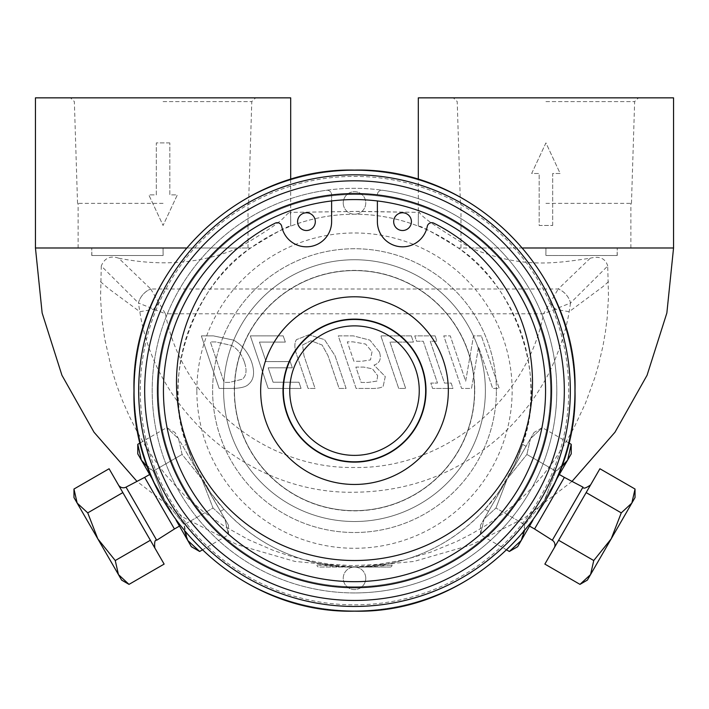 <?xml version="1.0" encoding="UTF-8"?>
<svg xmlns="http://www.w3.org/2000/svg" width="709" height="709" viewBox="0 0 709 709"><rect width="100%" height="100%" fill="white"/><g stroke="black" fill="none" stroke-linecap="round" stroke-linejoin="round"><path stroke-width="0.53" stroke-dasharray="3.54 2.66" d="M260.664 390.624A93.836 93.836 0 0 0 401.418 471.893A93.836 93.836 0 0 0 401.418 309.363A93.836 93.836 0 0 0 260.664 390.624M354.5 592.946A202.313 202.313 0 0 1 152.187 390.624A202.313 202.313 0 0 1 354.5 188.31A202.313 202.313 0 0 1 556.813 390.624A202.313 202.313 0 0 1 354.5 592.946A202.313 202.313 0 0 1 152.187 390.624A202.313 202.313 0 0 1 354.5 188.31A202.313 202.313 0 0 1 556.813 390.624A202.313 202.313 0 0 1 354.5 592.946M377.383 194.807A4.573 4.573 0 0 1 382.594 190.278A202.313 202.313 0 0 1 524.82 499.81A202.313 202.313 0 0 1 184.18 499.81A202.313 202.313 0 0 1 326.406 190.278A4.573 4.573 0 0 1 331.617 194.807L331.617 221.651A25.169 25.169 0 0 1 281.73 226.401A4.573 4.573 0 0 0 275.198 223.167A178.003 178.003 0 0 0 215.811 494.102A178.003 178.003 0 0 0 493.189 494.102A178.003 178.003 0 0 0 433.802 223.167A4.573 4.573 0 0 0 427.27 226.401A25.169 25.169 0 0 1 377.383 221.651L377.383 200.948A191.058 191.058 0 0 1 516.001 492.702A191.058 191.058 0 0 1 192.999 492.702A191.058 191.058 0 0 1 331.617 200.948L331.617 194.807A4.573 4.573 0 0 0 326.406 190.278A202.313 202.313 0 0 0 184.18 499.81A202.313 202.313 0 0 0 524.82 499.81A202.313 202.313 0 0 0 382.594 190.278A4.573 4.573 0 0 0 377.383 194.807M331.617 200.948A191.058 191.058 0 0 1 377.383 200.948M354.5 174.804A215.828 215.828 0 0 0 138.672 390.624A215.828 215.828 0 0 0 354.5 606.452A215.828 215.828 0 0 0 570.328 390.624A215.828 215.828 0 0 0 354.5 174.804A215.828 215.828 0 0 1 570.328 390.624A215.828 215.828 0 0 1 354.5 606.452A215.828 215.828 0 0 1 138.672 390.624A215.828 215.828 0 0 1 354.5 174.804A215.828 215.828 0 0 0 138.672 390.624A215.828 215.828 0 0 0 354.5 606.452A215.828 215.828 0 0 0 570.328 390.624A215.828 215.828 0 0 0 354.5 174.804A215.828 215.828 0 0 1 570.328 390.624A215.828 215.828 0 0 1 354.5 606.452A215.828 215.828 0 0 1 138.672 390.624A215.828 215.828 0 0 1 354.5 174.804A215.828 215.828 0 0 0 138.672 390.624A215.828 215.828 0 0 0 354.5 606.452A215.828 215.828 0 0 0 570.328 390.624A215.828 215.828 0 0 0 354.5 174.804M297.585 221.651A8.863 8.863 0 0 0 310.879 229.326A8.863 8.863 0 0 0 310.879 213.967A8.863 8.863 0 0 0 297.585 221.651M393.681 221.651A8.863 8.863 0 0 0 406.984 229.326A8.863 8.863 0 0 0 406.984 213.967A8.863 8.863 0 0 0 393.681 221.651M354.5 586.751A196.118 196.118 0 0 1 158.382 390.624A196.118 196.118 0 0 1 354.5 194.505A196.118 196.118 0 0 1 550.618 390.624A196.118 196.118 0 0 1 354.5 586.751A196.118 196.118 0 0 1 158.382 390.624A196.118 196.118 0 0 1 354.5 194.505A196.118 196.118 0 0 1 550.618 390.624A196.118 196.118 0 0 1 354.5 586.751A196.118 196.118 0 0 1 158.382 390.624A196.118 196.118 0 0 1 354.5 194.505A196.118 196.118 0 0 1 550.618 390.624A196.118 196.118 0 0 1 354.5 586.751A196.118 196.118 0 0 1 158.382 390.624A196.118 196.118 0 0 1 354.5 194.505A196.118 196.118 0 0 1 550.618 390.624A196.118 196.118 0 0 1 354.5 586.751A196.118 196.118 0 0 0 550.618 390.624A196.118 196.118 0 0 0 354.5 194.505A196.118 196.118 0 0 0 158.382 390.624A196.118 196.118 0 0 0 354.5 586.751A196.118 196.118 0 0 0 550.618 390.624A196.118 196.118 0 0 0 354.5 194.505A196.118 196.118 0 0 0 158.382 390.624A196.118 196.118 0 0 0 354.5 586.751M277.006 592.068L269.26 588.913M270.351 589.374A215.828 215.828 0 0 0 278.752 592.724L271.857 590.003A215.828 215.828 0 0 1 270.351 589.374A215.828 215.828 0 0 1 268.339 588.505A215.828 215.828 0 0 0 270.351 589.374L270.395 589.268A215.713 215.713 0 0 1 268.383 588.408L268.383 588.408A215.713 215.713 0 0 0 270.395 589.268L270.351 589.374M285.452 595.117L287.96 595.941M294.129 597.838A215.828 215.828 0 0 0 302.867 600.186L295.697 598.29A215.828 215.828 0 0 1 294.129 597.838A215.828 215.828 0 0 1 292.028 597.217A215.828 215.828 0 0 0 294.129 597.838L294.164 597.731A215.713 215.713 0 0 1 292.055 597.111L292.055 597.111A215.713 215.713 0 0 0 294.164 597.731L294.129 597.838M327.053 604.706L326.982 604.697A215.828 215.828 0 0 0 336.137 605.672A5164.4 1055.754 95.4 0 1 332.273 605.309A215.828 215.828 0 0 1 326.379 604.617L320.034 603.687M341.242 606.044A215.828 215.828 0 0 0 347.383 606.337A215.828 215.828 0 0 1 341.242 606.044L341.242 606.044M386.556 604.059A215.828 215.828 0 0 0 392.618 603.067A215.828 215.828 0 0 1 386.556 604.059L386.556 604.059M414.526 597.944A215.828 215.828 0 0 1 406.833 600.018A215.828 215.828 0 0 0 417.184 597.155L414.49 597.829A215.713 215.713 0 0 1 406.806 599.903L406.806 599.903A215.713 215.713 0 0 0 417.149 597.04L408.845 599.504M420.978 595.959A215.828 215.828 0 0 0 429.53 592.999L422.537 595.454A215.828 215.828 0 0 1 420.978 595.959A215.828 215.828 0 0 1 418.886 596.624A215.828 215.828 0 0 0 420.978 595.959L420.942 595.852A215.713 215.713 0 0 1 418.859 596.517L418.859 596.517A215.713 215.713 0 0 0 420.942 595.852L420.978 595.959M295.493 598.236A215.828 215.828 0 0 0 297.824 598.883A5164.4 1055.754 105.7 0 1 294.093 597.829A215.828 215.828 0 0 1 291.567 597.075A1335.614 536.899 -72.6 0 1 288.643 596.163L284.681 594.851A5214.465 1060.859 109.2 0 1 282.536 594.107A215.828 215.828 0 0 1 280.259 593.282A5237.445 1063.19 -70.4 0 0 283.892 594.576A215.828 215.828 0 0 0 286.25 595.383A1442.141 557.894 107.8 0 0 290.539 596.756L293.234 597.581A5228.547 1062.295 -73.8 0 0 295.493 598.236L295.52 598.121A215.713 215.713 0 0 0 297.851 598.777A5166.873 1055.728 105.7 0 1 294.12 597.722L294.093 597.829M307.13 601.197A215.828 215.828 0 0 0 318.953 603.51A5164.4 1055.754 100 0 1 315.133 602.836A215.828 215.828 0 0 1 312.696 602.366A5159.606 1055.258 -79.3 0 0 316.081 603.005A215.828 215.828 0 0 1 306.705 601.099L307.157 601.081A215.713 215.713 0 0 0 318.97 603.394A5166.873 1055.728 100 0 1 315.151 602.721L315.133 602.836M352.949 606.452A5199.655 1059.352 90.7 0 1 350.84 606.425A215.828 215.828 0 0 1 348.349 606.372A5183.596 1057.713 -88.7 0 0 350.733 606.425L341.038 606.035A5150.176 1054.301 93.9 0 1 338.902 605.894A215.828 215.828 0 0 1 336.421 605.699A5152.56 1054.54 -85.5 0 0 338.689 605.876L352.949 606.337A5202.146 1059.326 90.7 0 1 350.849 606.31A215.713 215.713 0 0 1 348.349 606.257L348.349 606.372M425.524 594.434A215.828 215.828 0 0 1 422.174 595.569L413.267 598.299A215.828 215.828 0 0 0 423.14 595.25L423.105 595.259A215.828 215.828 0 0 1 421.527 595.782L428.023 593.548A215.828 215.828 0 0 1 426.455 594.107L426.481 594.098A215.828 215.828 0 0 0 440.05 588.78L439.899 588.842A215.828 215.828 0 0 1 426.481 594.098L419.905 596.304A215.828 215.828 -107.2 0 1 416.546 597.35A215.828 215.828 -106.7 0 1 416.529 597.35L409.855 599.238A215.828 215.828 -104 0 1 403.917 600.718L404.086 600.683A215.828 215.828 0 0 0 409.855 599.238L416.529 597.35A215.828 215.828 0 0 0 419.905 596.304L425.489 594.328L419.87 596.198A215.713 215.713 0 0 1 416.493 597.244L409.82 599.132A215.713 215.713 0 0 1 404.059 600.576L403.891 600.612A215.713 215.713 76 0 0 409.82 599.132L416.511 597.235A215.713 215.713 72.8 0 0 419.87 596.198L426.446 593.991A215.713 215.713 0 0 0 439.846 588.736L440.005 588.674A215.713 215.713 0 0 1 426.446 593.991L426.41 594A215.713 215.713 0 0 0 427.979 593.442L421.492 595.675A215.713 215.713 0 0 0 423.069 595.152L423.105 595.143A215.713 215.713 0 0 1 413.232 598.192L423.14 595.25A215.828 215.828 0 0 1 413.267 598.299L422.174 595.569M384.118 604.414A215.828 215.828 0 0 0 390.739 603.394A5164.4 1055.754 80.8 0 1 386.901 604.006A215.828 215.828 0 0 1 381.353 604.777L373.546 605.61L384.101 604.298A215.713 215.713 0 0 0 390.712 603.279A5166.873 1055.728 80.8 0 1 386.884 603.9L386.901 604.006M357.948 606.425A215.828 215.828 0 0 0 372.163 605.734A5164.4 1055.754 85.8 0 1 368.299 606.018A215.828 215.828 0 0 1 354.81 606.452L355.244 606.452A215.828 215.828 0 0 0 366.261 606.133L367.475 606.062A215.828 215.828 0 0 1 356.68 606.443L357.114 606.443A215.828 215.828 0 0 0 367.918 606.035A5188.515 1058.218 -93.7 0 0 369.256 605.947A215.828 215.828 0 0 1 357.513 606.434L357.948 606.319A215.713 215.713 0 0 0 372.154 605.619A5166.873 1055.728 85.8 0 1 368.29 605.903L368.299 606.018M302.016 599.974A215.828 215.828 0 0 0 304.427 600.567A5164.4 1055.754 103.9 0 1 300.66 599.628A215.828 215.828 0 0 1 298.259 598.999A5164.4 1055.754 -75.4 0 0 302.016 599.974L302.043 599.867A215.713 215.713 0 0 0 304.453 600.461A5166.873 1055.728 103.9 0 1 300.687 599.522L300.66 599.628M438.313 589.516A215.828 215.828 0 0 1 430.921 592.476A215.828 215.828 0 0 0 440.865 588.426L438.268 589.409A215.713 215.713 0 0 1 430.877 592.37L430.877 592.37A215.713 215.713 0 0 0 440.821 588.319L432.862 591.731M396.26 602.26L404.369 600.496A6297.737 1165.552 76.8 0 1 402.845 600.86A215.713 215.713 0 0 1 394.94 602.517A215.713 215.713 0 0 0 401.285 601.205L404.396 600.612A6294.67 1165.578 76.8 0 1 402.863 600.966A215.828 215.828 0 0 1 394.957 602.632A215.828 215.828 0 0 0 401.303 601.321L396.287 602.375M383.33 604.52L374.405 605.539M370.772 605.841L361.803 606.328M351.115 606.319L359.41 606.284A6297.737 1165.552 88.9 0 1 357.832 606.319A215.713 215.713 0 0 1 349.759 606.292A215.713 215.713 0 0 0 356.237 606.337L359.41 606.399A6294.67 1165.578 88.9 0 1 357.841 606.425A215.828 215.828 0 0 1 349.759 606.408A215.828 215.828 0 0 0 356.237 606.452L351.106 606.425M337.085 605.752A215.828 215.828 0 0 1 329.162 604.963A215.828 215.828 0 0 0 339.859 605.956L337.094 605.637A215.713 215.713 0 0 1 329.171 604.848L329.171 604.848A215.713 215.713 0 0 0 339.868 605.849L331.227 605.194M306.226 600.869L314.548 602.73L306.199 600.984M354.5 610.848A220.215 220.215 0 0 0 574.715 390.624A220.215 220.215 0 0 0 354.5 170.408A220.215 220.215 0 0 0 134.285 390.624A220.215 220.215 0 0 0 354.5 610.848A220.215 220.215 0 0 1 134.285 390.624A220.215 220.215 0 0 1 354.5 170.408A220.215 220.215 0 0 1 574.715 390.624A220.215 220.215 0 0 1 354.5 610.848M354.5 604.839A214.215 214.215 0 0 0 540.019 283.52A214.215 214.215 0 0 0 168.981 283.52A214.215 214.215 0 0 0 354.5 604.839M343.236 202.951A11.264 11.264 0 0 0 354.5 214.215A11.264 11.264 0 0 0 365.764 202.951A11.264 11.264 0 0 0 354.5 191.687A11.264 11.264 0 0 0 343.236 202.951A11.264 11.264 0 0 1 354.5 191.687A11.264 11.264 0 0 1 365.764 202.951A11.264 11.264 0 0 1 354.5 214.215A11.264 11.264 0 0 1 343.236 202.951M365.764 578.305A11.264 11.264 0 0 0 354.5 567.04A11.264 11.264 0 0 0 343.236 578.305A11.264 11.264 0 0 0 354.5 589.569A11.264 11.264 0 0 0 365.764 578.305A11.264 11.264 0 0 1 354.5 589.569A11.264 11.264 0 0 1 343.236 578.305A11.264 11.264 0 0 1 354.5 567.04A11.264 11.264 0 0 1 365.764 578.305M496.38 390.624A141.88 141.88 0 0 0 354.5 248.744A141.88 141.88 0 0 0 212.62 390.624A141.88 141.88 0 0 0 354.5 532.512A141.88 141.88 0 0 0 496.38 390.624A141.88 141.88 0 0 1 354.5 532.512A141.88 141.88 0 0 1 212.62 390.624A141.88 141.88 0 0 1 354.5 248.744A141.88 141.88 0 0 1 496.38 390.624M354.5 259.742A130.881 130.881 0 0 0 241.149 456.073A130.881 130.881 0 0 0 467.851 456.073A130.881 130.881 0 0 0 354.5 259.742A130.881 130.881 0 0 0 223.619 390.624A130.881 130.881 0 0 0 354.5 521.514A130.881 130.881 0 0 0 485.381 390.624A130.881 130.881 0 0 0 354.5 259.742M354.5 270.59A120.034 120.034 0 0 0 234.466 390.624A120.034 120.034 0 0 0 354.5 510.666A120.034 120.034 0 0 0 474.534 390.624A120.034 120.034 0 0 0 354.5 270.59A120.034 120.034 0 0 1 458.457 450.649A120.034 120.034 0 0 1 250.543 450.649A120.034 120.034 0 0 1 354.5 270.59M309.523 601.719L312.589 602.349M312.616 602.233L309.496 601.595M331.236 605.087L337.431 605.778M337.44 605.663L339.487 605.929M339.496 605.823L329.18 604.963M329.198 604.857L337.094 605.637M368.29 605.903A215.713 215.713 0 0 1 354.81 606.346L355.244 606.346A215.713 215.713 0 0 0 366.252 606.027L367.466 605.956A215.713 215.713 0 0 1 356.68 606.328L357.114 606.328A215.713 215.713 0 0 0 367.909 605.929L367.918 606.035M361.803 606.222L370.763 605.725M369.292 605.832L363.859 606.257L369.3 605.947M363.85 606.142L367.102 605.973L363.859 606.257M384.907 604.192L381.628 604.742A215.828 215.828 0 0 0 384.89 604.307A5153.42 1054.629 -98.5 0 0 387.858 603.864A215.828 215.828 0 0 1 384.943 604.298L381.619 604.635A215.713 215.713 0 0 0 384.872 604.192A5155.883 1054.611 -98.5 0 0 387.841 603.749A215.713 215.713 0 0 1 384.925 604.183M374.396 605.424L383.312 604.414M381.85 604.6L379.652 604.874L381.867 604.715M376.435 605.22L379.678 604.866L376.452 605.335M399.628 601.569L402.712 601.002M402.685 600.895L399.637 601.569M432.818 591.625L438.632 589.383M438.596 589.276L440.528 588.567M440.484 588.47L430.939 592.467M430.904 592.361L438.268 589.409M300.687 599.522A215.713 215.713 0 0 1 298.294 598.892L298.259 598.999M298.294 598.892A5166.873 1055.728 -75.4 0 0 302.043 599.867M320.051 603.572L327 604.582A215.713 215.713 0 0 0 336.146 605.557A5166.873 1055.728 95.4 0 1 332.282 605.194L332.273 605.309M332.282 605.194A215.713 215.713 0 0 1 326.397 604.502L326.406 604.617M330.261 604.981L331.484 605.114A215.713 215.713 0 0 1 327.549 604.653L326.14 604.467A215.713 215.713 0 0 0 330.261 604.981L331.466 605.22A215.828 215.828 0 0 1 327.531 604.768L326.122 604.582A215.828 215.828 0 0 0 330.243 605.087M331.918 605.158A5230.772 1062.242 -84.2 0 0 333.239 605.291A215.713 215.713 0 0 1 328.879 604.812L327.009 604.582A215.713 215.713 0 0 0 331.918 605.158L331.909 605.273A5228.263 1062.268 -84.2 0 0 333.23 605.406A215.828 215.828 0 0 1 328.87 604.928L327 604.697A215.828 215.828 0 0 0 331.909 605.273M367.909 605.929A5190.997 1058.191 -93.7 0 0 369.247 605.841L369.256 605.947M369.247 605.841A215.713 215.713 0 0 1 357.513 606.319L357.513 606.434M386.884 603.9A215.713 215.713 0 0 1 381.336 604.671L378.296 605.14M378.287 605.025L373.546 605.61M373.537 605.504L381.079 604.812M381.07 604.697L384.101 604.298M422.139 595.463A215.713 215.713 0 0 0 425.489 594.328M413.232 598.192L423.105 595.143A215.713 215.713 0 0 1 413.232 598.192L413.232 598.192M348.349 606.257A5186.078 1057.695 -88.7 0 0 350.733 606.31L350.733 606.425M351.017 606.319L341.047 605.92A5152.64 1054.274 93.9 0 1 338.911 605.778L338.902 605.894M338.911 605.778A215.713 215.713 0 0 1 336.429 605.583L336.421 605.699M336.429 605.583A5155.024 1054.522 -85.5 0 0 338.698 605.761L353.481 606.452M353.481 606.337L352.949 606.337M315.151 602.721A215.713 215.713 0 0 1 312.722 602.26L312.696 602.366M312.722 602.26A5162.078 1055.24 -79.3 0 0 316.099 602.898L316.081 603.005M316.099 602.898A215.713 215.713 0 0 1 306.722 600.984L306.705 601.099M294.12 597.722A215.713 215.713 0 0 1 291.603 596.969L291.567 597.075M291.603 596.969A1336.084 536.855 -72.6 0 1 288.678 596.056L286.533 595.471M286.569 595.365L284.717 594.745A5216.955 1060.832 109.2 0 1 282.581 594L282.536 594.107M282.581 594A215.713 215.713 0 0 1 280.303 593.176L280.259 593.282M280.303 593.176A5239.953 1063.163 -70.4 0 0 283.928 594.47L283.892 594.576M283.928 594.47A215.713 215.713 0 0 0 286.285 595.276L286.25 595.383M286.285 595.276A1442.655 557.85 107.8 0 0 290.566 596.65L292.462 597.35M292.489 597.235L293.269 597.465A5231.055 1062.268 -73.8 0 0 295.52 598.121M422.502 595.347A215.713 215.713 0 0 1 420.942 595.852A215.713 215.713 0 0 0 422.839 595.232L422.874 595.338A663.624 378.455 -109.1 0 0 427.687 593.672A215.828 215.828 0 0 1 422.874 595.338L422.839 595.232A215.713 215.713 0 0 0 429.486 592.892L422.537 595.454M427.651 593.566A215.713 215.713 0 0 1 422.839 595.232A663.739 378.384 -109.1 0 0 427.651 593.566L427.687 593.672M408.818 599.389L414.854 597.847M414.827 597.74L416.83 597.262M416.795 597.155L406.851 600.009M406.824 599.903L414.49 597.829M392.6 602.951L392.6 602.951A215.713 215.713 0 0 1 386.538 603.953A215.713 215.713 0 0 0 392.6 602.951M347.383 606.222L347.383 606.222A215.713 215.713 0 0 1 341.251 605.938A215.713 215.713 0 0 0 347.383 606.222M326.379 604.617L317.136 603.199M317.153 603.084L319.502 603.598M319.52 603.492L316.471 603.075M316.498 602.969L327.071 604.591M321.771 603.846L325.014 604.431L321.762 603.846M295.733 598.183A215.713 215.713 0 0 1 294.164 597.731A215.713 215.713 0 0 0 296.078 598.281L296.043 598.387A663.624 378.455 -75 0 0 300.962 599.708A215.828 215.828 0 0 1 296.043 598.387L296.078 598.281A215.713 215.713 0 0 0 302.894 600.08L295.697 598.29M300.997 599.601A215.713 215.713 0 0 1 296.078 598.281A663.739 378.384 -75 0 0 300.997 599.601L300.962 599.708M287.996 595.835L281.827 593.85M290.07 596.615L281.836 593.858M290.105 596.508L279.958 593.176M280.002 593.07L285.488 595.002M285.062 594.86L288.146 595.888L285.027 594.966M271.901 589.906A215.713 215.713 0 0 1 270.395 589.268A215.713 215.713 0 0 0 272.229 590.039L272.194 590.145A663.624 378.455 -68.3 0 0 276.918 592.033A215.828 215.828 0 0 1 272.194 590.145L272.229 590.039A215.713 215.713 0 0 0 278.788 592.618L271.857 590.003M276.962 591.926A215.713 215.713 0 0 1 272.229 590.039A663.739 378.384 -68.3 0 0 276.962 591.926L276.918 592.033M269.305 588.807L277.051 591.962M269.943 589.082L273.116 590.526L269.899 589.179M276.404 591.714L273.16 590.42L276.359 591.811M271.644 589.791L271.361 589.675A215.713 215.713 0 0 0 272.185 590.021L273.798 590.677A215.713 215.713 0 0 0 274.188 590.836L274.153 590.943A215.828 215.828 0 0 0 274.826 591.209A215.828 215.828 0 0 1 273.382 590.632L271.317 589.782A215.828 215.828 0 0 0 272.141 590.127L273.754 590.783A215.828 215.828 0 0 0 274.153 590.943A215.828 215.828 0 0 1 273.328 590.606L273.382 590.632A215.828 215.828 0 0 0 274.153 590.943L274.188 590.836A215.713 215.713 0 0 0 274.862 591.102L274.862 591.102A215.713 215.713 0 0 1 273.426 590.526L271.6 589.897M273.426 590.526A215.713 215.713 0 0 0 274.188 590.836A215.713 215.713 0 0 1 273.373 590.508L273.426 590.526M474.729 390.624A120.229 120.229 0 0 1 294.386 494.749A120.229 120.229 0 0 1 294.386 286.507A120.229 120.229 0 0 1 474.729 390.624A120.229 120.229 0 0 0 354.5 270.404A120.229 120.229 0 0 0 234.271 390.624A120.229 120.229 0 0 0 354.5 510.852A120.229 120.229 0 0 0 474.729 390.624M354.5 319.121A71.503 71.503 0 0 0 292.578 426.384A71.503 71.503 0 0 0 416.422 426.384A71.503 71.503 0 0 0 354.5 319.121M354.5 461.798A71.166 71.166 0 0 1 283.334 390.624A71.166 71.166 0 0 1 354.5 319.458A71.166 71.166 0 0 1 425.666 390.624A71.166 71.166 0 0 1 354.5 461.798M289.751 390.624A64.749 64.749 0 0 1 386.875 334.551A64.749 64.749 0 0 1 386.875 446.705A64.749 64.749 0 0 1 289.751 390.624M369.823 566.376L392.033 563.008C428.023 555.094 459.015 537.2 485.018 509.319L488.51 511.34L526.051 446.333L507.281 478.832L495.954 508.016L507.281 478.832L484.079 519.023L507.281 478.832L488.51 511.34L485.018 509.319L498.445 492.622A176.417 176.417 0 0 1 369.823 566.376L354.5 566.846L339.177 566.376A176.417 176.417 0 0 1 210.555 492.622L223.982 509.319C249.949 537.183 280.941 555.076 316.967 563.008L339.177 566.376M498.445 492.622L514.805 464.289A176.417 176.417 0 0 0 354.5 214.215A176.417 176.417 0 0 0 194.195 464.289L210.555 492.622M485.018 509.319L496.903 494.758L507.281 478.832L526.893 454.442L507.281 478.832L530.483 438.649L526.051 446.333L522.551 444.313C549.014 374.751 512.288 282.244 458.315 247.99C432.977 232.366 419.639 225.09 418.31 226.153A176.417 176.417 0 0 0 290.69 226.153C289.245 225.161 275.907 232.437 250.685 247.99C196.801 282.147 159.95 374.715 186.449 444.313L194.195 464.289M514.805 464.289L522.551 444.313L526.051 446.333L507.281 478.832L515.806 462.064L522.551 444.313M484.079 519.023L480.489 525.236L484.079 519.023L480.489 534.808L484.079 519.023L495.954 508.016L484.079 519.023M530.483 438.649L534.072 432.437L530.483 438.649L526.893 454.442L530.483 438.649L542.358 427.651L530.483 438.649M571.224 444.313L567.634 460.106L555.759 471.104L526.893 454.442L555.759 471.104L544.432 500.288L571.224 453.884M568.742 442.877L542.358 427.651L534.072 432.437M517.641 546.692L532.946 520.193M555.927 480.383L544.432 500.288L524.82 524.687L544.432 500.288L555.759 471.104L561.218 467.408M529.534 526.087L559.33 474.489L529.534 526.087M534.559 528.985L564.355 477.379M554.199 547.933L590.579 484.921M544.866 564.098L551.753 552.178C547.525 559.498 547.525 559.498 551.753 552.178L593.034 480.675C597.262 473.355 597.262 473.355 593.034 480.675L599.911 468.755M635.034 497.55L631.843 503.08L635.034 489.033M621.27 512.873L631.843 503.08L611.202 538.831L621.27 512.873L586.157 492.595M593.752 560.535L611.202 538.831L590.553 574.582L593.752 560.535L558.63 540.267M579.989 584.376L590.553 574.582L587.362 580.113M524.359 531.263L524.82 524.687L521.23 540.471L509.354 551.478M524.82 524.687L495.954 508.016L524.82 524.687M506.873 550.042L480.489 534.808L480.489 525.236M290.69 179.545L290.69 226.153C290.867 215.873 290.477 211.282 289.511 212.39C281.5 217.893 290.194 217.486 238.357 247.99C202.136 263.376 162.255 266.779 118.713 258.2L150.76 289.015L558.24 289.015L590.287 258.2C552.293 263.925 520.858 268.33 470.643 247.99C438.215 228.484 421.164 216.617 419.489 212.39L356.512 211.468L289.511 212.39L359.197 211.371L419.489 212.39C418.523 211.3 418.133 215.891 418.31 226.153L418.31 179.545M150.769 289.033L165.427 313.786L138.494 303.035A15.013 10.396 -48.8 0 1 150.769 289.033L150.76 289.015A15.013 10.405 -48.8 0 0 138.485 303.027L101.281 265.999L100.545 298.312L101.981 319.378L104.622 338.37L111.366 368.184L116.311 384.118L122.294 400.195L129.082 415.758L135.906 429.415L146.072 447.157L157.558 464.271L166.269 475.579L185.111 496.061L203.226 511.606L223.84 525.91L248.655 539.753L272.726 550.157L287.57 555.236L301.476 559.082L328.941 564.125L352.143 565.649L377.782 564.391L404.626 559.773L430.478 552.258L456.667 541.525L471.707 533.833L486.844 524.837L505.154 512.084L515.319 503.86L527.23 492.79L542.553 475.801L553.552 461.302L564.958 443.816L574.086 427.545L585.51 403.12L594.78 377.764L598.556 364.816L602.951 346.045L605.433 331.856L607.117 318.456L608.499 296.982L607.719 265.999L570.515 303.027A15.013 10.405 48.8 0 0 558.24 289.015L558.231 289.033A15.013 10.396 48.8 0 1 570.506 303.035L543.573 313.786L558.231 289.033M607.719 265.999C605.486 258.448 599.681 255.843 590.287 258.2M570.506 303.035A217.867 217.867 153.1 0 1 569.167 311.712C564.603 339.921 550.928 371.472 543.2 383.312C531.431 403.926 515.806 422.75 496.327 439.775C455.391 474.135 408.127 491.621 354.535 492.241C251.571 494.377 155.271 413.055 139.833 311.712A217.867 217.867 -153.1 0 1 138.494 303.035M481.358 335.88L473.523 335.88L465.689 381.194L450.268 335.88L443.754 335.88L461.594 388.435L471.52 388.435L478.548 346.825L492.684 388.435L499.198 388.435L481.358 335.88L473.523 335.88L465.689 381.194L450.268 335.88L443.754 335.88L461.594 388.435L471.52 388.435L478.548 346.825L492.684 388.435L499.198 388.435L481.358 335.88M411.309 335.88L380.857 335.88L398.697 388.435L405.681 388.435L389.968 342.101L413.436 342.101L411.309 335.88L380.857 335.88L398.697 388.435L405.681 388.435L389.968 342.101L413.436 342.101L411.309 335.88M308.849 334.772L296.495 339.629C294.182 343.032 294.341 348.376 296.965 355.643L308.078 388.435L315.062 388.435L303.948 355.643L302.583 345.035L310.888 340.737L322.134 345.035L327.921 355.475L339.124 388.435L346.107 388.435L334.994 355.643L324.518 339.629L308.849 334.772L296.495 339.629C294.182 343.032 294.341 348.376 296.965 355.643L308.078 388.435L315.062 388.435L303.948 355.643L302.583 345.035L310.888 340.737L322.134 345.035L327.921 355.475L339.124 388.435L346.107 388.435L334.994 355.643L324.518 339.629L308.849 334.772M251.66 362.113C247.982 352.134 241.92 344.796 233.474 340.098L213.418 335.88L201.321 335.88L219.161 388.435L231.134 388.435C240.342 388.346 246.147 386.954 248.549 384.26C253.955 379.74 254.992 372.367 251.66 362.113C247.982 352.134 241.92 344.796 233.474 340.098L213.418 335.88L201.321 335.88L219.161 388.435L231.134 388.435C240.342 388.346 246.147 386.954 248.549 384.26C253.955 379.74 254.992 372.367 251.66 362.113M250.339 335.88L268.179 388.435L301.05 388.435L298.968 382.213L273.08 382.213L268.179 367.82L292.321 367.82L290.194 361.599L266.052 361.599L259.45 342.101L285.337 342.101L283.21 335.88L250.339 335.88L268.179 388.435L301.05 388.435L298.968 382.213L273.08 382.213L268.179 367.82L292.321 367.82L290.194 361.599L266.052 361.599L259.45 342.101L285.337 342.101L283.21 335.88L250.339 335.88M379.412 352.018L369.912 340.143L353.348 335.88L338.273 335.88L356.113 388.435L370.08 388.435C376.745 388.656 381.096 387.947 383.161 386.299L385.288 376.594L373.998 365.091C379.776 363.238 381.584 358.878 379.412 352.018L369.912 340.143L353.348 335.88L338.273 335.88L356.113 388.435L370.08 388.435C376.745 388.656 381.096 387.947 383.161 386.299L385.288 376.594L373.998 365.091C379.776 363.238 381.584 358.878 379.412 352.018M435.113 335.88L414.756 335.88L416.582 341.251L423.273 341.251L437.497 383.064L430.806 383.064L432.596 388.435L452.954 388.435L451.163 383.064L444.481 383.064L430.257 341.251L436.939 341.251L435.113 335.88L414.756 335.88L416.582 341.251L423.273 341.251L437.497 383.064L430.806 383.064L432.596 388.435L452.954 388.435L451.163 383.064L444.481 383.064L430.257 341.251L436.939 341.251L435.113 335.88M377.667 375.61L376.851 381.105L367.785 382.47L361.103 382.47L355.856 367.094L363.779 367.094L372.429 368.84L377.667 375.61L376.851 381.105L367.785 382.47L361.103 382.47L355.856 367.094L363.779 367.094L372.429 368.84L377.667 375.61M372.003 351.726L370.506 359.897L361.82 361.262L353.897 361.262L347.304 341.844L352.967 341.844L365.614 344.06L372.003 351.726L370.506 359.897L361.82 361.262L353.897 361.262L347.304 341.844L352.967 341.844L365.614 344.06L372.003 351.726M244.419 362.202C247.131 370.293 246.404 375.965 242.248 379.235L229.424 382.381L224.106 382.381L210.351 341.933L215.669 341.933L231.426 345.425C237.347 348.571 241.68 354.163 244.419 362.202C247.131 370.293 246.404 375.965 242.248 379.235L229.424 382.381L224.106 382.381L210.351 341.933L215.669 341.933L231.426 345.425C237.347 348.571 241.68 354.163 244.419 362.202M608.499 281.739L602.668 286.826L569.167 311.712L555.413 309.319A15.013 3.607 49.9 0 0 550.095 303M118.713 258.2C110.382 255.382 104.569 257.987 101.281 265.999M100.501 281.739L108.601 288.634L139.833 311.712L153.587 309.319A15.013 3.607 -49.9 0 1 158.905 303M418.31 97.851L673.55 97.851M552.683 225.471L552.683 173.483L560.19 173.483L545.93 142.899L531.67 173.483L539.177 173.483L539.177 225.471L552.683 225.471L539.177 225.471L539.177 173.483L531.67 173.483L545.93 142.899L560.19 173.483L552.683 173.483L552.683 225.471M545.93 97.851L453.343 97.851L545.93 97.851M545.93 101.6L634.644 101.6L545.93 101.6M545.93 203.359L631.462 203.359L545.93 203.359M545.93 247.99L630.877 247.99L545.93 247.99A382.904 382.904 90.2 0 1 545.859 255.497L617.247 255.497L545.859 255.497A382.904 382.904 -89.8 0 0 545.93 247.99M290.69 97.851L35.45 97.851M169.823 142.899L156.317 142.899L156.317 194.886L148.81 194.886L163.07 225.471L177.33 194.886L169.823 194.886L169.823 142.899L169.823 194.886L177.33 194.886L163.07 225.471L148.81 194.886L156.317 194.886L156.317 142.899L169.823 142.899M163.07 97.851L255.657 97.851L163.07 97.851M163.07 101.6L251.784 101.6L163.07 101.6M163.07 203.359L77.538 203.359L163.07 203.359M163.07 247.99L248.017 247.99L163.07 247.99A382.904 382.904 89.8 0 0 163.141 255.497L91.86 255.497L163.141 255.497A382.904 382.904 -90.2 0 1 163.07 247.99M163.141 255.497L91.753 255.497L163.141 255.497M223.982 509.319L220.49 511.34L223.982 509.319L212.097 494.758L201.719 478.832L213.046 508.016L201.719 478.832L220.49 511.34L182.949 446.333L186.449 444.313L192.733 461.01L197.917 471.902L228.511 525.236L174.928 432.437L201.719 478.832L182.107 454.442L178.517 438.649L166.642 427.651L178.517 438.649L182.107 454.442L201.719 478.832L182.949 446.333L186.449 444.313M137.776 453.884L164.568 500.288L184.18 524.687L213.046 508.016L224.921 519.023L213.046 508.016L184.18 524.687L164.568 500.288L187.77 540.471L184.18 524.687L184.65 531.271M224.921 519.023L228.511 534.808L224.921 519.023M199.646 551.478L187.77 540.471L191.359 546.692M202.118 550.042L228.511 534.808L228.511 525.236M176.071 520.211L153.126 480.472M149.67 474.489L179.466 526.087L149.67 474.489M144.645 477.379L174.441 528.985M118.421 484.921L154.801 547.933M109.089 468.755L115.966 480.675C111.738 473.355 111.738 473.355 115.966 480.675L157.247 552.178C161.475 559.498 161.475 559.498 157.247 552.178L164.133 564.098M121.638 580.113L118.447 574.582L129.011 584.376M115.248 560.535L118.447 574.582L97.798 538.831L115.248 560.535L150.37 540.267M87.73 512.873L97.798 538.831L77.157 503.08L87.73 512.873L122.843 492.595M73.966 489.033L77.157 503.08L73.966 497.55M147.791 467.426L153.241 471.104L141.366 460.106L137.776 444.313M153.241 471.104L164.568 500.288L153.241 471.104L182.107 454.442L153.241 471.104M140.258 442.877L166.642 427.651L174.928 432.437M328.834 565.17L316.967 564.825A319.05 319.05 0 0 0 354.5 567.04L318.837 567.04A1.879 1.879 0 0 1 316.967 565.17A1.879 1.879 0 0 0 318.837 567.04L390.163 567.04A1.879 1.879 0 0 0 392.033 565.17L392.033 564.825A319.05 319.05 0 0 1 354.5 567.04L390.163 567.04A1.879 1.879 0 0 0 392.033 565.17L392.033 564.825M165.427 313.786L165.427 313.786C181.796 400.86 265.574 469.216 354.527 467.47C443.692 469.136 527.115 400.824 543.573 313.786L165.427 313.786M196.854 390.624A157.646 157.646 0 0 1 354.5 232.977A157.646 157.646 0 0 1 512.146 390.624A157.646 157.646 0 0 1 354.5 548.279A157.646 157.646 0 0 1 196.854 390.624M582.975 487.127L552.311 540.24M470.643 247.99L673.55 247.99M522.684 247.99L458.315 247.99M238.357 247.99L35.45 247.99M186.316 247.99L250.685 247.99M156.689 540.24L126.025 487.127M392.033 565.17L380.166 565.17M631.462 203.359L634.644 101.6L638.517 97.851M460.398 203.359L457.216 101.6L453.343 97.851M630.877 247.99L630.877 203.359M460.983 247.99L460.983 203.359M617.14 255.497L617.247 247.99L617.247 255.497M248.602 203.359L251.784 101.6L255.657 97.851M77.538 203.359L74.356 101.6L70.483 97.851M248.017 247.99L248.017 203.359M78.123 247.99L78.123 203.359M91.86 255.497L91.753 247.99L91.753 255.497M572.021 481.393L524.687 517.862L471.388 544.858L413.985 561.448L354.5 567.04L295.015 561.448L237.612 544.858L184.313 517.862L136.979 481.393"/><path stroke-width="1.06" d="M260.664 390.624A93.836 93.836 0 0 1 401.418 309.363A93.836 93.836 0 0 1 401.418 471.893A93.836 93.836 0 0 1 260.664 390.624M354.5 199.575A191.058 191.058 0 0 1 545.558 390.624A191.058 191.058 0 0 1 354.5 581.681A191.058 191.058 0 0 1 163.442 390.624A191.058 191.058 0 0 1 354.5 199.575M354.5 587.69A197.058 197.058 0 0 0 525.156 292.099A197.058 197.058 0 0 0 183.844 292.099A197.058 197.058 0 0 0 354.5 587.69M354.5 600.452A209.82 209.82 0 0 1 172.792 285.718A209.82 209.82 0 0 1 536.208 285.718A209.82 209.82 0 0 1 354.5 600.452M354.5 606.452A215.828 215.828 0 0 0 570.328 390.624A215.828 215.828 0 0 0 354.5 174.804A215.828 215.828 0 0 0 138.672 390.624A215.828 215.828 0 0 0 354.5 606.452M377.383 200.948L377.383 221.651A25.169 25.169 0 0 0 427.27 226.401A4.573 4.573 0 0 1 433.802 223.167A178.003 178.003 0 0 1 493.189 494.102A178.003 178.003 0 0 1 215.811 494.102A178.003 178.003 0 0 1 275.198 223.167A4.573 4.573 0 0 1 281.73 226.401A25.169 25.169 0 0 0 331.617 221.651L331.617 200.948M297.585 221.651A8.863 8.863 0 0 1 310.879 213.967A8.863 8.863 0 0 1 310.879 229.326A8.863 8.863 0 0 1 297.585 221.651M393.681 221.651A8.863 8.863 0 0 1 406.984 213.967A8.863 8.863 0 0 1 406.984 229.326A8.863 8.863 0 0 1 393.681 221.651M354.5 462.135A71.503 71.503 0 0 1 282.997 390.624A71.503 71.503 0 0 1 354.5 319.121A71.503 71.503 0 0 1 426.003 390.624A71.503 71.503 0 0 1 354.5 462.135M354.5 461.798A71.166 71.166 0 0 0 425.666 390.624A71.166 71.166 0 0 0 354.5 319.458A71.166 71.166 0 0 0 283.334 390.624A71.166 71.166 0 0 0 354.5 461.798M289.751 390.624A64.749 64.749 0 0 1 386.875 334.551A64.749 64.749 0 0 1 386.875 446.705A64.749 64.749 0 0 1 289.751 390.624M571.224 444.313L571.224 453.884L567.634 460.106L571.224 444.313L568.742 442.877M532.946 520.193L517.641 546.692L509.354 551.478L521.23 540.471L524.359 531.263M561.218 467.408L567.634 460.106L555.927 480.383M559.33 474.489L564.355 477.379L534.559 528.985L529.534 526.087M552.311 540.24L582.975 487.127C583.294 488.971 585.829 488.235 590.579 484.921L554.199 547.933A5.716 5.716 0 0 0 552.311 540.24L534.559 528.985M635.034 489.033L631.843 503.08L635.034 497.55L635.034 489.033L599.911 468.755L544.866 564.098L579.989 584.376L590.553 574.582L631.843 503.08L621.27 512.873L611.202 538.831L593.752 560.535L590.553 574.582L587.362 580.113L579.989 584.376M586.157 492.595L621.27 512.873M558.63 540.267L593.752 560.535M509.354 551.478L506.873 550.042M522.684 247.99L673.55 247.99L673.55 97.851L418.31 97.851L418.31 179.545M136.979 481.393L93.996 432.198L61.931 375.265L42.141 312.988L35.45 247.99L35.45 97.851L290.69 97.851L290.69 179.545M199.646 551.478L191.359 546.692L187.77 540.471L199.646 551.478L202.118 550.042M153.126 480.472L137.776 453.884L137.776 444.313L141.366 460.106L147.791 467.426M184.65 531.271L187.77 540.471L176.071 520.211M179.466 526.087L174.441 528.985L144.645 477.379L149.67 474.489M126.025 487.127L156.689 540.24C154.925 539.62 154.296 542.181 154.801 547.933L118.421 484.921A5.716 5.716 0 0 0 126.025 487.127L144.645 477.379M129.011 584.376L118.447 574.582L121.638 580.113L129.011 584.376L164.133 564.098L109.089 468.755L73.966 489.033L77.157 503.08L118.447 574.582L115.248 560.535L97.798 538.831L87.73 512.873L77.157 503.08L73.966 497.55L73.966 489.033M150.37 540.267L115.248 560.535M122.843 492.595L87.73 512.873M137.776 444.313L140.258 442.877M35.45 247.99L186.316 247.99M564.355 477.379L582.975 487.127M174.441 528.985L156.689 540.24M673.55 247.99L666.859 312.988L647.069 375.256L615.004 432.189L572.021 481.393M354.5 611.149C472.327 614.198 578.065 508.45 575.017 390.624C578.065 272.805 472.327 167.058 354.5 170.107C236.673 167.058 130.935 272.805 133.983 390.624C130.943 508.468 236.664 614.18 354.5 611.149C472.327 614.198 578.065 508.45 575.017 390.624C578.065 272.805 472.327 167.058 354.5 170.107C236.673 167.058 130.935 272.805 133.983 390.624C130.943 508.468 236.664 614.18 354.5 611.149"/></g></svg>
